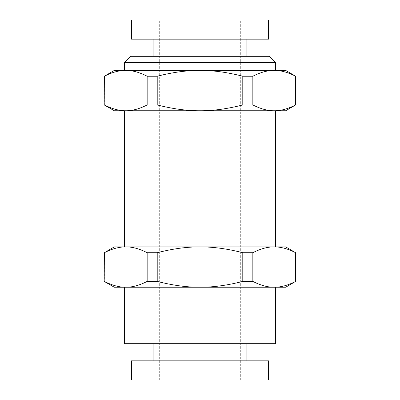 <?xml version="1.0" encoding="UTF-8"?>
<svg xmlns="http://www.w3.org/2000/svg" width="400" height="400" viewBox="0 0 400 400"><rect width="100%" height="100%" fill="white"/><g stroke="black" fill="none" stroke-linecap="round" stroke-linejoin="round"><path stroke-width="0.3" stroke-dasharray="2 1.5" d="M275.63 246.89L124.37 246.89M104.2 252.715L104.38 252.715C112.115 248.745 119.245 246.805 125.77 246.89L114.285 246.89M124.37 110.755L275.63 110.755M147.16 104.935L157.215 104.935C172.685 108.9 186.95 110.845 200 110.755L125.77 110.755C132.295 110.845 139.425 108.9 147.16 104.935L147.16 76.24C139.425 72.275 132.295 70.335 125.77 70.42L124.37 70.42M285.715 246.89L274.23 246.89C280.755 246.805 287.885 248.745 295.62 252.715L295.8 252.715M124.37 343.695L275.63 343.695M124.37 287.225L275.63 287.225M104.38 252.715L104.38 281.405C112.115 285.375 119.245 287.315 125.77 287.225L200 287.225L125.77 287.225C132.295 287.315 139.425 285.375 147.16 281.405L147.16 252.715L157.215 252.715C172.685 248.745 186.95 246.805 200 246.89C213.05 246.805 227.315 248.745 242.785 252.715L242.785 281.405C227.315 285.375 213.05 287.315 200 287.225C186.95 287.315 172.685 285.375 157.215 281.405L157.215 252.715M275.63 70.42L125.77 70.42C119.245 70.335 112.115 72.275 104.38 76.24L104.38 104.935C112.115 108.9 119.245 110.845 125.77 110.755L200 110.755C213.05 110.845 227.315 108.9 242.785 104.935L252.84 104.935C260.575 108.9 267.705 110.845 274.23 110.755L285.715 110.755M275.63 62.49L124.37 62.49M125.77 246.89C132.295 246.805 139.425 248.745 147.16 252.715M147.16 281.405L157.215 281.405M268.57 380L131.43 380M268.57 360.84L131.43 360.84M200 360.84L246.89 360.84L200 360.84M200 343.695L246.89 343.695L200 343.695M274.23 246.89C267.705 246.805 260.575 248.745 252.84 252.715L252.84 281.405C260.575 285.375 267.705 287.315 274.23 287.225L285.715 287.225M114.285 287.225L125.77 287.225M285.715 70.42L274.23 70.42C267.705 70.335 260.575 72.275 252.84 76.24L242.785 76.24C227.315 72.275 213.05 70.335 200 70.42C186.95 70.335 172.685 72.275 157.215 76.24L157.215 104.935M125.77 70.42L114.285 70.42M114.285 110.755L125.77 110.755M131.43 20L268.57 20M200 20L240.335 20L200 20M131.43 39.16L268.57 39.16M200 39.16L153.11 39.16L200 39.16M269.445 56.305L130.555 56.305M295.8 76.24L295.62 76.24C287.885 72.275 280.755 70.335 274.23 70.42M295.62 76.24L295.8 104.935M274.23 110.755C280.755 110.845 287.885 108.9 295.62 104.935M252.84 104.935L252.84 76.24M242.785 76.24L242.785 104.935M295.62 252.715L295.62 281.405C287.885 285.375 280.755 287.315 274.23 287.225M252.84 281.405L242.785 281.405M252.84 252.715L242.785 252.715M147.16 76.24L157.215 76.24M240.335 380L240.335 20M159.665 380L159.665 20"/><path stroke-width="0.6" d="M147.16 104.935C139.425 108.9 132.295 110.845 125.77 110.755L124.37 110.755L124.37 246.89L275.63 246.89L275.63 110.755L200 110.755C186.95 110.845 172.685 108.9 157.215 104.935L147.16 104.935L147.16 76.24C139.425 72.275 132.295 70.335 125.77 70.42L275.63 70.42L275.63 62.49L124.37 62.49L124.37 70.42L125.77 70.42L114.285 70.42L104.38 76.24C112.115 72.275 119.245 70.335 125.77 70.42M274.23 246.89L285.715 246.89L295.62 252.715C287.885 248.745 280.755 246.805 274.23 246.89C267.705 246.805 260.575 248.745 252.84 252.715L242.785 252.715C227.315 248.745 213.05 246.805 200 246.89C186.95 246.805 172.685 248.745 157.215 252.715L147.16 252.715C139.425 248.745 132.295 246.805 125.77 246.89C119.245 246.805 112.115 248.745 104.38 252.715L114.285 246.89L125.77 246.89M104.38 76.24L104.2 104.935L114.285 110.755L200 110.755C213.05 110.845 227.315 108.9 242.785 104.935L242.785 76.24C227.315 72.275 213.05 70.335 200 70.42C186.95 70.335 172.685 72.275 157.215 76.24L157.215 104.935M242.785 252.715L242.785 281.405C227.315 285.375 213.05 287.315 200 287.225L274.23 287.225C280.755 287.315 287.885 285.375 295.62 281.405L285.715 287.225L274.23 287.225L275.63 287.225L275.63 343.695L124.37 343.695L124.37 287.225L125.77 287.225L114.285 287.225L104.2 281.405L104.38 252.715M131.43 380L268.57 380L268.57 360.84L131.43 360.84L131.43 380M157.215 252.715L157.215 281.405C172.685 285.375 186.95 287.315 200 287.225L125.77 287.225C119.245 287.315 112.115 285.375 104.38 281.405M274.23 70.42L285.715 70.42L295.62 76.24C287.885 72.275 280.755 70.335 274.23 70.42C267.705 70.335 260.575 72.275 252.84 76.24L252.84 104.935L242.785 104.935M274.23 110.755C280.755 110.845 287.885 108.9 295.62 104.935L285.715 110.755L274.23 110.755C267.705 110.845 260.575 108.9 252.84 104.935M268.57 20L131.43 20L131.43 39.16L268.57 39.16L268.57 20M124.37 62.49L130.555 56.305L269.445 56.305L275.63 62.49M125.77 110.755C119.245 110.845 112.115 108.9 104.38 104.935M295.62 104.935L295.62 76.24M157.215 281.405L147.16 281.405C139.425 285.375 132.295 287.315 125.77 287.225M147.16 281.405L147.16 252.715M252.84 252.715L252.84 281.405C260.575 285.375 267.705 287.315 274.23 287.225M295.62 281.405L295.62 252.715M242.785 281.405L252.84 281.405M157.215 76.24L147.16 76.24M252.84 76.24L242.785 76.24M246.89 360.84L246.89 343.695M153.11 360.84L153.11 343.695M246.89 56.305L246.89 39.16M153.11 56.305L153.11 39.16M295.8 281.405L295.8 252.715M104.2 281.405L104.2 252.715M104.2 104.935L104.2 76.24M295.8 104.935L295.8 76.24"/></g></svg>
